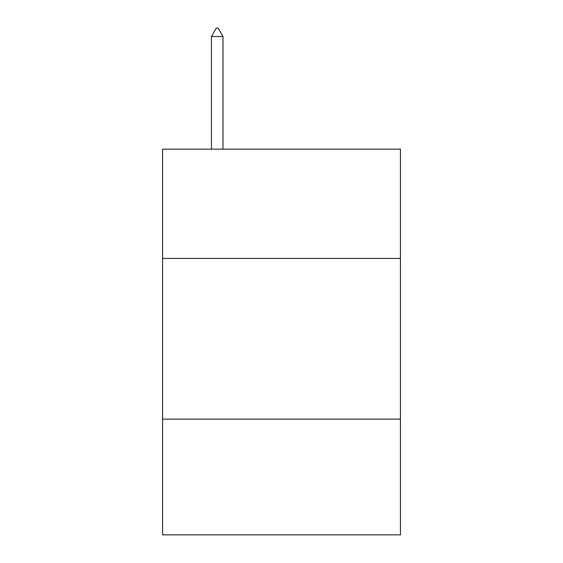<?xml version="1.0" encoding="UTF-8"?>
<svg xmlns="http://www.w3.org/2000/svg" width="563" height="563" viewBox="0 0 563 563"><rect width="100%" height="100%" fill="white"/><g stroke="black" fill="none" stroke-linecap="round" stroke-linejoin="round"><path stroke-width="0.84" d="M162.573 258.424L400.427 258.424L400.427 149.139L162.573 149.139L162.573 534.85L400.427 534.85L400.427 419.132L162.573 419.132M400.427 419.132L400.427 258.424M222.997 36.511L218.177 28.15L216.248 28.15L211.428 36.511L222.997 36.511L222.997 149.139M211.428 36.511L211.428 149.139"/></g></svg>
